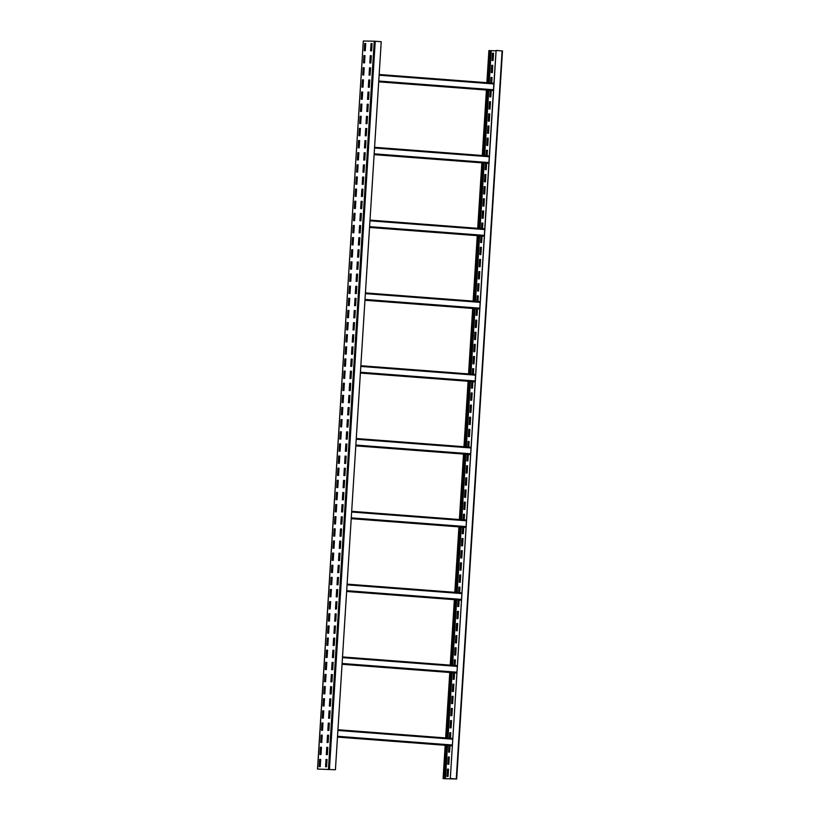 <?xml version="1.0" encoding="UTF-8"?>
<svg xmlns="http://www.w3.org/2000/svg" width="820" height="820" viewBox="0 0 820 820"><rect width="100%" height="100%" fill="white"/><g stroke="black" fill="none" stroke-linecap="round" stroke-linejoin="round"><path stroke-width="1.23" d="M317.606 769.057L363.321 41L374.258 41.195L381.228 41.697L335.421 769.755L317.514 769.057L335.421 769.755M325.55 766.761L326.585 766.782L327.047 759.505L326.001 759.484L325.55 766.761M326.309 754.625L327.344 754.646L327.805 747.368L326.77 747.348L326.309 754.625M327.077 742.5L328.113 742.51L328.574 735.232L327.529 735.212L327.077 742.5M327.836 730.364L328.871 730.384L329.332 723.096L328.297 723.076L327.836 730.364M328.605 718.228L329.64 718.248L330.101 710.96L329.056 710.95L328.605 718.228M329.363 706.092L330.398 706.112L330.86 698.835L329.824 698.814L329.363 706.092M330.132 693.956L331.167 693.976L331.628 686.699L330.583 686.678L330.132 693.956M330.89 681.82L331.926 681.84L332.387 674.563L331.352 674.542L330.89 681.82M331.649 669.694L332.694 669.704L333.156 662.427L332.11 662.406L331.649 669.694M332.418 657.558L333.453 657.578L333.914 650.291L332.879 650.27L332.418 657.558M333.176 645.422L334.222 645.442L334.673 638.155L333.637 638.144L333.176 645.422M333.945 633.286L334.98 633.306L335.441 626.029L334.406 626.008L333.945 633.286M334.704 621.15L335.749 621.17L336.2 613.893L335.165 613.872L334.704 621.15M335.472 609.014L336.507 609.034L336.969 601.757L335.933 601.736L335.472 609.014M336.231 596.888L337.276 596.899L337.727 589.621L336.692 589.601L336.231 596.888M336.999 584.752L338.035 584.773L338.496 577.485L337.461 577.475L336.999 584.752M337.758 572.616L338.803 572.637L339.255 565.349L338.219 565.339L337.758 572.616M338.527 560.48L339.562 560.501L340.023 553.223L338.978 553.203L338.527 560.48M339.285 548.344L340.331 548.365L340.782 541.087L339.746 541.067L339.285 548.344M340.054 536.218L341.089 536.229L341.55 528.951L340.505 528.931L340.054 536.218M340.812 524.082L341.858 524.093L342.309 516.815L341.274 516.795L340.812 524.082M341.581 511.946L342.616 511.967L343.078 504.679L342.032 504.669L341.581 511.946M342.34 499.81L343.385 499.831L343.836 492.543L342.801 492.533L342.34 499.81M343.108 487.674L344.144 487.695L344.605 480.417L343.559 480.397L343.108 487.674M343.867 475.538L344.902 475.559L345.363 468.281L344.328 468.261L343.867 475.538M344.636 463.413L345.671 463.423L346.132 456.145L345.087 456.125L344.636 463.413M345.394 451.277L346.429 451.287L346.891 444.009L345.856 443.989L345.394 451.277M346.163 439.141L347.198 439.161L347.659 431.873L346.614 431.863L346.163 439.141M346.921 427.005L347.957 427.025L348.418 419.748L347.383 419.727L346.921 427.005M347.69 414.869L348.726 414.889L349.187 407.612L348.141 407.591L347.69 414.869M348.449 402.733L349.484 402.753L349.945 395.476L348.91 395.455L348.449 402.733M349.217 390.607L350.253 390.617L350.714 383.34L349.668 383.319L349.217 390.607M349.976 378.471L351.011 378.491L351.472 371.204L350.437 371.183L349.976 378.471M350.734 366.335L351.78 366.356L352.241 359.068L351.196 359.058L350.734 366.335M351.503 354.199L352.538 354.219L353 346.942L351.964 346.921L351.503 354.199M352.262 342.063L353.307 342.083L353.758 334.806L352.723 334.785L352.262 342.063M353.03 329.927L354.066 329.947L354.527 322.67L353.492 322.649L353.03 329.927M353.789 317.801L354.834 317.811L355.285 310.534L354.25 310.513L353.789 317.801M354.558 305.665L355.593 305.686L356.054 298.398L355.019 298.377L354.558 305.665M355.316 293.529L356.362 293.55L356.813 286.262L355.777 286.252L355.316 293.529M356.085 281.393L357.12 281.414L357.582 274.136L356.546 274.116L356.085 281.393M356.843 269.257L357.889 269.278L358.34 262L357.305 261.98L356.843 269.257M357.612 257.121L358.647 257.142L359.109 249.864L358.063 249.844L357.612 257.121M358.371 244.995L359.416 245.006L359.867 237.728L358.832 237.708L358.371 244.995M359.139 232.859L360.175 232.88L360.636 225.592L359.59 225.572L359.139 232.859M359.898 220.723L360.943 220.744L361.394 213.456L360.359 213.446L359.898 220.723M360.667 208.587L361.702 208.608L362.163 201.33L361.118 201.31L360.667 208.587M361.425 196.451L362.471 196.472L362.922 189.195L361.886 189.174L361.425 196.451M362.194 184.315L363.229 184.336L363.69 177.058L362.645 177.038L362.194 184.315M362.952 172.19L363.988 172.2L364.449 164.922L363.414 164.902L362.952 172.19M363.721 160.054L364.756 160.074L365.218 152.786L364.172 152.776L363.721 160.054M364.48 147.918L365.515 147.938L365.976 140.65L364.941 140.64L364.48 147.918M365.248 135.782L366.284 135.802L366.745 128.525L365.699 128.504L365.248 135.782M366.007 123.646L367.042 123.666L367.503 116.389L366.468 116.368L366.007 123.646M366.776 111.51L367.811 111.53L368.272 104.253L367.227 104.232L366.776 111.51M367.534 99.384L368.569 99.394L369.031 92.117L367.995 92.096L367.534 99.384M368.303 87.248L369.338 87.268L369.799 79.981L368.754 79.97L368.303 87.248M369.061 75.112L370.097 75.132L370.558 67.845L369.523 67.835L369.061 75.112M369.82 62.976L370.865 62.996L371.327 55.719L370.281 55.698L369.82 62.976M370.589 50.84L371.624 50.86L372.085 43.583L371.05 43.562L370.589 50.84M319.195 766.649L320.241 766.669L320.692 759.392L319.656 759.371L319.195 766.649M319.964 754.523L320.999 754.533L321.46 747.256L320.415 747.235L319.964 754.523M320.722 742.387L321.768 742.407L322.219 735.12L321.184 735.099L320.722 742.387M321.491 730.251L322.526 730.271L322.988 722.984L321.942 722.973L321.491 730.251M322.25 718.115L323.295 718.135L323.746 710.858L322.711 710.837L322.25 718.115M323.018 705.979L324.054 705.999L324.515 698.722L323.469 698.701L323.018 705.979M323.777 693.843L324.822 693.864L325.273 686.586L324.238 686.566L323.777 693.843M324.546 681.717L325.581 681.727L326.042 674.45L324.997 674.429L324.546 681.717M325.304 669.581L326.35 669.602L326.801 662.314L325.765 662.293L325.304 669.581M326.073 657.445L327.108 657.466L327.569 650.178L326.524 650.168L326.073 657.445M326.832 645.309L327.867 645.33L328.328 638.052L327.293 638.032L326.832 645.309M327.6 633.173L328.635 633.194L329.097 625.916L328.051 625.896L327.6 633.173M328.359 621.037L329.394 621.058L329.855 613.78L328.82 613.76L328.359 621.037M329.127 608.911L330.163 608.922L330.624 601.644L329.579 601.624L329.127 608.911M329.886 596.775L330.921 596.796L331.382 589.508L330.347 589.498L329.886 596.775M330.655 584.639L331.69 584.66L332.151 577.372L331.106 577.362L330.655 584.639M331.413 572.503L332.448 572.524L332.91 565.246L331.874 565.226L331.413 572.503M332.172 560.367L333.217 560.388L333.678 553.111L332.633 553.09L332.172 560.367M332.94 548.231L333.976 548.252L334.437 540.974L333.402 540.954L332.94 548.231M333.699 536.106L334.744 536.116L335.195 528.838L334.16 528.818L333.699 536.106M334.468 523.97L335.503 523.99L335.964 516.702L334.929 516.692L334.468 523.97M335.226 511.834L336.272 511.854L336.723 504.566L335.687 504.556L335.226 511.834M335.995 499.698L337.03 499.718L337.491 492.441L336.456 492.42L335.995 499.698M336.753 487.562L337.799 487.582L338.25 480.305L337.215 480.284L336.753 487.562M337.522 475.436L338.558 475.446L339.019 468.169L337.983 468.148L337.522 475.436M338.281 463.3L339.326 463.31L339.777 456.033L338.742 456.012L338.281 463.3M339.049 451.164L340.085 451.184L340.546 443.897L339.5 443.886L339.049 451.164M339.808 439.028L340.853 439.048L341.304 431.771L340.269 431.75L339.808 439.028M340.577 426.892L341.612 426.912L342.073 419.635L341.028 419.614L340.577 426.892M341.335 414.756L342.381 414.776L342.832 407.499L341.796 407.478L341.335 414.756M342.104 402.63L343.139 402.64L343.601 395.363L342.555 395.342L342.104 402.63M342.862 390.494L343.908 390.505L344.359 383.227L343.324 383.207L342.862 390.494M343.631 378.358L344.666 378.379L345.128 371.091L344.082 371.081L343.631 378.358M344.39 366.222L345.435 366.243L345.886 358.965L344.851 358.945L344.39 366.222M345.159 354.086L346.194 354.107L346.655 346.829L345.609 346.809L345.159 354.086M345.917 341.95L346.952 341.971L347.413 334.693L346.378 334.673L345.917 341.95M346.686 329.824L347.721 329.835L348.182 322.557L347.137 322.537L346.686 329.824M347.444 317.688L348.479 317.709L348.941 310.421L347.905 310.401L347.444 317.688M348.213 305.553L349.248 305.573L349.709 298.285L348.664 298.275L348.213 305.553M348.971 293.416L350.007 293.437L350.468 286.159L349.433 286.139L348.971 293.416M349.74 281.281L350.776 281.301L351.237 274.023L350.191 274.003L349.74 281.281M350.499 269.144L351.534 269.165L351.995 261.887L350.96 261.867L350.499 269.144M351.257 257.019L352.303 257.029L352.764 249.751L351.718 249.731L351.257 257.019M352.026 244.883L353.061 244.903L353.522 237.615L352.487 237.595L352.026 244.883M352.784 232.747L353.83 232.767L354.281 225.479L353.246 225.469L352.784 232.747M353.553 220.611L354.588 220.631L355.05 213.354L354.014 213.333L353.553 220.611M354.312 208.475L355.357 208.495L355.808 201.218L354.773 201.197L354.312 208.475M355.08 196.339L356.116 196.359L356.577 189.082L355.542 189.061L355.08 196.339M355.839 184.213L356.885 184.223L357.335 176.946L356.3 176.925L355.839 184.213M356.608 172.077L357.643 172.097L358.104 164.81L357.069 164.799L356.608 172.077M357.366 159.941L358.412 159.962L358.863 152.674L357.827 152.663L357.366 159.941M358.135 147.805L359.17 147.825L359.631 140.548L358.586 140.527L358.135 147.805M358.893 135.669L359.939 135.689L360.39 128.412L359.355 128.392L358.893 135.669M359.662 123.533L360.697 123.553L361.159 116.276L360.113 116.255L359.662 123.533M360.421 111.407L361.466 111.417L361.917 104.14L360.882 104.119L360.421 111.407M361.189 99.271L362.225 99.292L362.686 92.004L361.64 91.994L361.189 99.271M361.948 87.135L362.993 87.156L363.444 79.868L362.409 79.858L361.948 87.135M362.717 74.999L363.752 75.02L364.213 67.742L363.168 67.722L362.717 74.999M363.475 62.863L364.521 62.884L364.972 55.606L363.936 55.586L363.475 62.863M364.244 50.737L365.279 50.748L365.74 43.47L364.695 43.45L364.244 50.737M450.149 778.498L456.268 778.979L443.456 778.641L456.596 779L502.486 50.942L496.12 50.45L450.313 778.498L493.845 83.937L379.117 75.204M496.12 50.45L493.845 83.937M327.047 759.525L326.329 759.505L325.868 766.772M327.805 747.389L327.088 747.379L326.627 754.636M328.574 735.253L327.856 735.243L327.395 742.5M329.332 723.117L328.615 723.107L328.154 730.364M330.091 710.981L329.373 710.971L328.922 718.228M330.86 698.845L330.142 698.835L329.681 706.102M331.618 686.719L330.901 686.699L330.45 693.966M332.387 674.583L331.669 674.573L331.208 681.83M333.145 662.447L332.428 662.437L331.977 669.694M333.914 650.311L333.197 650.301L332.736 657.558M334.673 638.175L333.955 638.165L333.504 645.432M335.441 626.039L334.724 626.029L334.263 633.296M336.2 613.913L335.482 613.893L335.031 621.16M336.969 601.777L336.251 601.767L335.79 609.024M337.727 589.641L337.01 589.631L336.559 596.888M338.496 577.505L337.779 577.495L337.317 584.752M339.255 565.37L338.537 565.359L338.086 572.626M340.023 553.233L339.306 553.223L338.844 560.49M340.782 541.108L340.064 541.087L339.613 548.354M341.55 528.972L340.833 528.961L340.372 536.218M342.309 516.836L341.591 516.826L341.14 524.082M343.078 504.7L342.36 504.689L341.899 511.946M343.836 492.564L343.119 492.553L342.668 499.821M344.605 480.428L343.887 480.417L343.426 487.685M345.363 468.302L344.646 468.281L344.195 475.549M346.132 456.166L345.415 456.156L344.953 463.413M346.891 444.03L346.173 444.02L345.712 451.277M347.659 431.894L346.942 431.884L346.481 439.141M348.418 419.758L347.7 419.748L347.239 427.015M349.176 407.632L348.459 407.612L348.008 414.879M349.945 395.496L349.228 395.476L348.766 402.743M350.704 383.36L349.986 383.35L349.535 390.607M351.472 371.224L350.755 371.214L350.294 378.471M352.231 359.088L351.513 359.078L351.062 366.335M353 346.952L352.282 346.942L351.821 354.209M353.758 334.827L353.041 334.806L352.59 342.073M354.527 322.69L353.809 322.67L353.348 329.937M355.285 310.555L354.568 310.544L354.117 317.801M356.054 298.418L355.337 298.408L354.875 305.665M356.813 286.282L356.095 286.272L355.644 293.529M357.582 274.146L356.864 274.136L356.403 281.404M358.34 262.021L357.622 262L357.171 269.267M359.109 249.885L358.391 249.874L357.93 257.132M359.867 237.749L359.15 237.738L358.699 244.995M360.636 225.613L359.918 225.602L359.457 232.859M361.394 213.477L360.677 213.466L360.226 220.734M362.163 201.341L361.446 201.33L360.984 208.598M362.922 189.215L362.204 189.195L361.753 196.462M363.69 177.079L362.973 177.069L362.512 184.326M364.449 164.943L363.731 164.933L363.28 172.19M365.218 152.807L364.5 152.797L364.039 160.054M365.976 140.671L365.259 140.661L364.797 147.928M366.745 128.535L366.027 128.525L365.566 135.792M367.503 116.409L366.786 116.389L366.325 123.656M368.262 104.273L367.555 104.263L367.093 111.52M369.031 92.137L368.313 92.127L367.852 99.384M369.789 80.001L369.072 79.991L368.621 87.248M370.558 67.865L369.84 67.855L369.379 75.122M371.316 55.729L370.599 55.719L370.148 62.986M372.085 43.603L371.368 43.583L370.906 50.85M320.692 759.412L319.974 759.392L319.523 766.659M321.46 747.276L320.743 747.266L320.282 754.523M322.219 735.14L321.502 735.13L321.05 742.387M322.988 723.004L322.27 722.994L321.809 730.251M323.746 710.868L323.029 710.858L322.578 718.125M324.515 698.742L323.797 698.722L323.336 705.989M325.273 686.606L324.556 686.596L324.105 693.853M326.042 674.47L325.325 674.46L324.863 681.717M326.801 662.334L326.083 662.324L325.632 669.581M327.569 650.198L326.852 650.188L326.391 657.455M328.328 638.062L327.611 638.052L327.149 645.319M329.097 625.937L328.379 625.916L327.918 633.183M329.855 613.801L329.138 613.79L328.676 621.047M330.614 601.665L329.906 601.654L329.445 608.911M331.382 589.529L330.665 589.518L330.204 596.775M332.141 577.393L331.423 577.382L330.972 584.65M332.91 565.257L332.192 565.246L331.731 572.514M333.668 553.131L332.951 553.111L332.5 560.378M334.437 540.995L333.719 540.985L333.258 548.242M335.195 528.859L334.478 528.849L334.027 536.106M335.964 516.723L335.247 516.713L334.785 523.97M336.723 504.587L336.005 504.577L335.554 511.844M337.491 492.451L336.774 492.441L336.313 499.708M338.25 480.325L337.532 480.305L337.082 487.572M339.019 468.189L338.301 468.179L337.84 475.436M339.777 456.053L339.06 456.043L338.609 463.3M340.546 443.917L339.829 443.907L339.367 451.164M341.304 431.781L340.587 431.771L340.136 439.038M342.073 419.655L341.356 419.635L340.894 426.902M342.832 407.519L342.114 407.499L341.663 414.766M343.601 395.383L342.883 395.373L342.422 402.63M344.359 383.247L343.641 383.237L343.19 390.494M345.128 371.111L344.41 371.101L343.949 378.358M345.886 358.976L345.169 358.965L344.718 366.232M346.655 346.85L345.937 346.829L345.476 354.096M347.413 334.714L346.696 334.693L346.235 341.96M348.182 322.578L347.465 322.567L347.003 329.824M348.941 310.442L348.223 310.431L347.762 317.688M349.699 298.306L348.992 298.295L348.531 305.553M350.468 286.17L349.75 286.159L349.289 293.427M351.226 274.044L350.509 274.023L350.058 281.291M351.995 261.908L351.278 261.898L350.816 269.155M352.754 249.772L352.036 249.762L351.585 257.019M353.522 237.636L352.805 237.626L352.344 244.883M354.281 225.5L353.563 225.49L353.112 232.757M355.05 213.364L354.332 213.354L353.871 220.621M355.808 201.238L355.091 201.218L354.64 208.485M356.577 189.102L355.859 189.092L355.398 196.349M357.335 176.966L356.618 176.956L356.167 184.213M358.104 164.83L357.387 164.82L356.925 172.077M358.863 152.694L358.145 152.684L357.694 159.951M359.631 140.558L358.914 140.548L358.453 147.815M360.39 128.432L359.672 128.412L359.221 135.679M361.159 116.296L360.441 116.286L359.98 123.543M361.917 104.16L361.2 104.15L360.749 111.407M362.686 92.024L361.968 92.014L361.507 99.271M363.444 79.888L362.727 79.878L362.276 87.145M364.213 67.752L363.496 67.742L363.034 75.01M364.972 55.627L364.254 55.606L363.803 62.873M365.74 43.491L365.023 43.48L364.562 50.737M443.876 778.631L443.087 778.621L444.194 778.651L445.967 745.339M456.596 779L450.313 778.498M487.972 82.779L490.001 50.594L488.894 50.563L486.967 82.697M489.673 50.573L487.654 82.748M487.193 90.097L483.072 155.554M482.611 162.903L478.49 228.36M478.029 235.709L473.909 301.165M473.447 308.515L469.327 373.971M468.866 381.32L464.745 446.777M464.284 454.126L460.174 519.583M459.712 526.922L455.592 592.389M455.131 599.727L451.01 665.194M450.549 672.533L446.428 738M495.926 50.809L489.991 50.645M448.509 769.139L447.792 769.129L447.341 776.386M449.278 757.003L448.56 756.993L448.099 764.26M449.278 745.595L448.868 752.124M450.457 738.307L450.805 732.721L450.088 732.721L449.739 738.256M451.564 720.606L450.846 720.595L450.395 727.852M452.332 708.47L451.615 708.459L451.154 715.716M453.091 696.313L452.056 696.303L451.594 703.58L452.64 703.601L453.091 696.313L452.373 696.323L451.922 703.58M453.86 684.177L452.824 684.167L452.363 691.444L453.398 691.465L453.86 684.177L453.142 684.187L452.681 691.455M453.86 672.789L453.45 679.319M455.387 659.936L454.669 659.915L454.321 665.45M456.145 647.779L455.11 647.759L454.649 655.047L455.694 655.057L456.145 647.779L455.428 647.79L454.977 655.047M456.914 635.643L455.869 635.623L455.418 642.911L456.453 642.921L456.914 635.643L456.197 635.654L455.735 642.911M457.673 623.507L456.637 623.497L456.176 630.775L457.222 630.795L457.673 623.507L456.955 623.518L456.504 630.775M458.441 611.392L457.724 611.382L457.263 618.649M458.441 599.984L458.031 606.513M459.61 592.696L459.969 587.11L459.251 587.11L458.903 592.645M460.727 574.974L459.692 574.953L459.231 582.241L460.266 582.251L460.727 574.974L460.01 574.984L459.559 582.241M461.496 562.858L460.779 562.848L460.317 570.105M462.254 550.722L461.537 550.712L461.076 557.969M463.013 538.586L462.306 538.576L461.844 545.843M463.013 527.178L462.603 533.707M464.54 514.324L463.823 514.304L463.484 519.839M465.309 502.188L464.591 502.178L464.13 509.435M466.078 490.032L465.032 490.011L464.581 497.299L465.616 497.32L466.078 490.032L465.35 490.042L464.899 497.299M466.836 477.896L465.801 477.886L465.34 485.163L466.375 485.184L466.836 477.896L466.119 477.906L465.657 485.163M467.595 465.77L466.559 465.75L466.098 473.027L467.144 473.048L467.595 465.77L466.877 465.77L466.426 473.037M467.595 454.372L467.185 460.901M468.773 447.084L469.122 441.498L468.404 441.508L468.056 447.033M469.891 429.362L468.855 429.342L468.394 436.63L469.429 436.64L469.891 429.362L469.173 429.372L468.712 436.63M470.649 417.226L469.614 417.206L469.153 424.493L470.198 424.514L470.649 417.226L469.932 417.236L469.481 424.493M471.418 405.111L470.7 405.101L470.239 412.357M472.176 392.964L471.141 392.944L470.68 400.221L471.726 400.242L472.176 392.964L471.459 392.964L471.008 400.232M472.176 381.566L471.766 388.096M473.355 374.279L473.704 368.692L472.986 368.703L472.638 374.227M474.472 356.577L473.755 356.567L473.294 363.824M475.231 344.441L474.513 344.431L474.062 351.688M476 332.284L474.954 332.274L474.503 339.552L475.538 339.572L476 332.284L475.282 332.295L474.821 339.562M476.758 320.159L475.723 320.138L475.262 327.416L476.307 327.436L476.758 320.159L476.041 320.159L475.59 327.426M476.758 308.761L476.348 315.29M478.285 295.907L477.568 295.897L477.219 301.422M479.054 283.751L478.009 283.73L477.558 291.018L478.593 291.028L479.054 283.751L478.337 283.761L477.875 291.018M479.813 271.615L478.777 271.604L478.316 278.882L479.351 278.902L479.813 271.615L479.095 271.625L478.644 278.882M480.581 259.479L479.536 259.468L479.085 266.746L480.12 266.766L480.581 259.479L479.864 259.489L479.403 266.756M481.34 247.363L480.622 247.353L480.161 254.62M481.34 235.955L480.93 242.484M482.519 228.667L482.867 223.081L482.15 223.091L481.801 228.616M483.636 210.945L482.59 210.924L482.139 218.212L483.175 218.222L483.636 210.945L482.908 210.955L482.457 218.212M484.394 198.829L483.677 198.819L483.216 206.076M485.153 186.693L484.435 186.683L483.984 193.95M485.922 174.547L484.886 174.527L484.425 181.804L485.46 181.825L485.922 174.547L485.204 174.547L484.743 181.814M485.922 163.149L485.512 169.678M487.449 150.296L486.731 150.285L486.383 155.81M488.207 138.16L487.49 138.149L487.039 145.406M488.976 126.003L487.941 125.993L487.48 133.27L488.515 133.291L488.976 126.003L488.259 126.013L487.797 133.27M489.735 113.877L488.699 113.857L488.238 121.135L489.284 121.155L489.735 113.877L489.017 113.877L488.566 121.145M490.503 101.762L489.786 101.742L489.325 109.009M490.503 90.343L490.093 96.873M491.682 83.056L492.031 77.469L491.313 77.48L490.965 83.004M492.789 65.334L491.754 65.313L491.293 72.601L492.338 72.621L492.789 65.334L492.072 65.344L491.621 72.601M493.558 53.197L492.512 53.187L492.061 60.465L493.097 60.485L493.558 53.197L492.84 53.208L492.379 60.465M447.013 776.386L448.058 776.407L448.509 769.119L447.474 769.109L447.013 776.386M447.781 764.25L448.817 764.271L449.278 756.983L448.243 756.973L447.781 764.25M448.96 745.575L448.54 752.114L449.585 752.135L449.995 745.646M450.805 732.721L449.77 732.701L449.421 738.226M450.067 727.842L451.113 727.863L451.564 720.585L450.529 720.565L450.067 727.842M450.836 715.716L451.871 715.727L452.332 708.449L451.297 708.429L450.836 715.716M453.532 672.769L453.122 679.308L454.167 679.329L454.567 672.841M455.038 665.502L455.387 659.915L454.341 659.895L454.003 665.42M456.945 618.639L457.98 618.659L458.441 611.382L457.396 611.361L456.945 618.639M458.113 599.963L457.703 606.503L458.749 606.523L459.149 600.035M459.969 587.11L458.923 587.089L458.575 592.614M459.999 570.105L461.035 570.115L461.496 562.838L460.45 562.817L459.999 570.105M460.758 557.969L461.793 557.989L462.254 550.702L461.219 550.691L460.758 557.969M461.527 545.833L462.562 545.853L463.023 538.576L461.978 538.555L461.527 545.833M462.695 527.157L462.285 533.697L463.32 533.717L463.73 527.229M464.192 519.89L464.55 514.304L463.505 514.284L463.156 519.808M463.812 509.435L464.848 509.445L465.309 502.168L464.274 502.147L463.812 509.435M467.277 454.352L466.867 460.891L467.902 460.912L468.312 454.423M469.122 441.498L468.087 441.478L467.738 447.002M469.921 412.357L470.957 412.378L471.418 405.09L470.383 405.08L469.921 412.357M471.859 381.546L471.449 388.085L472.484 388.106L472.894 381.618M473.704 368.692L472.668 368.672L472.32 374.197M472.976 363.824L474.011 363.834L474.472 356.556L473.427 356.536L472.976 363.824M473.734 351.688L474.78 351.708L475.231 344.42L474.196 344.41L473.734 351.688M476.44 308.74L476.03 315.28L477.066 315.3L477.476 308.812M477.937 301.473L478.285 295.887L477.25 295.866L476.902 301.401M479.843 254.61L480.879 254.63L481.34 247.353L480.305 247.332L479.843 254.61M481.022 235.934L480.612 242.474L481.647 242.494L482.057 236.006M482.867 223.081L481.832 223.06L481.483 228.595M482.898 206.076L483.933 206.097L484.394 198.809L483.359 198.799L482.898 206.076M483.667 193.94L484.702 193.961L485.163 186.683L484.118 186.663L483.667 193.94M485.604 163.129L485.184 169.668L486.229 169.689L486.639 163.211M487.101 155.861L487.449 150.275L486.414 150.255L486.065 155.79M486.711 145.406L487.756 145.417L488.207 138.139L487.172 138.119L486.711 145.406M489.007 108.998L490.042 109.019L490.503 101.742L489.468 101.721L489.007 108.998M490.186 90.323L489.765 96.862L490.811 96.883L491.211 90.405M492.031 77.469L490.995 77.449L490.647 82.984M487.51 90.118L483.39 155.585M482.929 162.924L478.808 228.39M478.347 235.729L474.226 301.196M473.765 308.535L469.655 374.002M469.194 381.341L465.073 446.808M464.612 454.147L460.491 519.613M460.03 526.952L455.91 592.419M455.448 599.758L451.328 665.225M450.867 672.564L446.746 738.031M446.285 745.37L444.194 778.651M374.258 41.195L328.451 769.242M375.242 41.246L329.435 769.303M493.476 89.759L378.748 81.026M493.886 83.23L379.158 74.497L493.886 83.23M493.425 90.507L378.707 81.774M493.425 90.569L378.696 81.836L493.425 90.569M365.505 43.48L365.043 50.748M364.746 55.616L364.285 62.884M363.977 67.752L363.526 75.02M363.219 79.888L362.758 87.145M362.45 92.024L361.999 99.281M361.692 104.16L361.231 111.417M360.923 116.286L360.472 123.553M360.164 128.422L359.703 135.689M359.396 140.558L358.945 147.825M358.637 152.694L358.176 159.951M357.868 164.83L357.417 172.087M357.11 176.966L356.649 184.223M356.341 189.092L355.89 196.359M355.583 201.228L355.121 208.495M354.814 213.364L354.363 220.631M354.055 225.5L353.594 232.757M353.287 237.636L352.836 244.893M352.528 249.772L352.067 257.029M351.76 261.898L351.308 269.165M351.001 274.034L350.54 281.301M350.232 286.17L349.781 293.427M349.474 298.306L349.012 305.563M348.705 310.442L348.254 317.699M347.946 322.567L347.485 329.835M347.188 334.704L346.727 341.971M346.419 346.839L345.958 354.107M345.661 358.976L345.199 366.232M344.892 371.111L344.441 378.368M344.133 383.247L343.672 390.505M343.365 395.373L342.914 402.64M342.606 407.509L342.145 414.776M341.837 419.645L341.386 426.912M341.079 431.781L340.618 439.038M340.31 443.917L339.859 451.174M339.552 456.053L339.09 463.31M338.783 468.179L338.332 475.446M338.024 480.315L337.563 487.582M337.256 492.451L336.805 499.718M336.497 504.587L336.036 511.844M335.728 516.723L335.277 523.98M334.97 528.859L334.509 536.116M334.201 540.985L333.75 548.252M333.443 553.121L332.981 560.388M332.674 565.257L332.223 572.524M331.915 577.393L331.454 584.65M331.147 589.529L330.696 596.786M330.388 601.665L329.927 608.922M329.619 613.79L329.168 621.058M328.861 625.926L328.4 633.194M328.103 638.062L327.641 645.33M327.334 650.198L326.872 657.455M326.575 662.334L326.114 669.591M325.806 674.47L325.356 681.727M325.048 686.596L324.587 693.864M324.279 698.732L323.828 705.999M323.521 710.868L323.059 718.125M322.752 723.004L322.301 730.261M321.993 735.14L321.532 742.397M321.225 747.266L320.774 754.533M320.466 759.402L320.005 766.669M452.25 745.011L337.522 736.278M452.199 745.759L337.481 737.026M452.66 738.471L337.932 729.739L452.66 738.471M452.619 739.189L337.891 730.446M452.199 745.821L337.471 737.088L452.199 745.821M456.832 672.205L342.104 663.472M456.781 672.953L342.063 664.22M457.242 665.666L342.514 656.933L457.242 665.666M457.201 666.383L342.473 657.64M456.781 673.015L342.053 664.282L456.781 673.015M461.414 599.399L346.686 590.666M461.363 600.148L346.635 591.415M461.824 592.87L347.096 584.127L461.824 592.86M461.783 593.577L347.055 584.834M461.363 600.209L346.635 591.476L461.363 600.209M465.996 526.594L351.267 517.861M465.944 527.342L351.216 518.609M466.406 520.064L351.678 511.321L466.406 520.064M466.354 520.772L351.636 512.029M465.944 527.403L351.216 518.67L465.944 527.403M470.577 453.788L355.849 445.055M470.526 454.536L355.798 445.803M470.987 447.259L356.259 438.515L470.987 447.259M470.936 447.966L356.218 439.223M470.526 454.598L355.798 445.865L470.526 454.598M475.149 380.982L360.431 372.249M475.108 381.731L360.38 372.997M475.569 374.453L360.841 365.71L475.569 374.453M475.518 375.16L360.79 366.427M475.108 381.792L360.38 373.059L475.108 381.792M479.731 308.176L365.013 299.443M479.69 308.925L364.961 300.192M480.141 301.647L365.423 292.904L480.141 301.647M480.1 302.354L365.371 293.621M479.679 308.986L364.961 300.253L479.679 308.986M484.312 235.371L369.584 226.638M484.271 236.119L369.543 227.386M484.722 228.841L370.005 220.108L484.722 228.841M484.681 229.549L369.953 220.816M484.261 236.18L369.543 227.447L484.261 236.18M488.894 162.565L374.166 153.832M488.853 163.313L374.125 154.58M489.304 156.036L374.576 147.303L489.304 156.036M489.263 156.743L374.535 148.01M488.843 163.375L374.115 154.642L488.843 163.375M486.506 90.046L482.385 155.503M481.924 162.842L477.804 228.308M477.342 235.647L473.222 301.114M472.761 308.453L468.64 373.92M468.179 381.259L464.058 446.726M463.597 454.065L459.477 519.531M459.015 526.87L454.895 592.337M454.434 599.676L450.323 665.143M449.852 672.482L445.742 737.949M445.28 745.288L443.179 778.61M502.106 50.901L456.268 778.979M491.231 50.727L489.202 82.871M488.74 90.21L484.62 155.677M484.159 163.016L480.048 228.483M479.587 235.822L475.467 301.288M475.005 308.627L470.885 374.094M470.424 381.433L466.303 446.9M465.842 454.239L461.721 519.706M461.26 527.045L457.14 592.511M456.678 599.851L452.558 665.317M452.097 672.656L447.976 738.123M447.515 745.462L445.424 778.785M490.729 50.707L488.71 82.83M488.248 90.179L484.128 155.636M483.667 162.975L479.556 228.442M479.085 235.781L474.975 301.247M474.513 308.587L470.393 374.053M469.932 381.392L465.811 446.859M465.35 454.198L461.229 519.665M460.768 527.004L456.648 592.47M456.186 599.809L452.066 665.276M451.605 672.615L447.484 738.082M447.023 745.421L444.932 778.754M317.514 769.057L363.321 41M488.894 50.563L486.875 82.697M486.414 90.036L482.293 155.503M481.832 162.842L477.711 228.308M477.25 235.647L473.13 301.114M472.668 308.453L468.558 373.91M468.097 381.259L463.976 446.715M463.515 454.065L459.395 519.521M458.933 526.87L454.813 592.327M454.352 599.676L450.231 665.133M449.77 672.482L445.649 737.938M445.188 745.288L443.087 778.621M502.486 50.942L456.678 779"/></g></svg>
